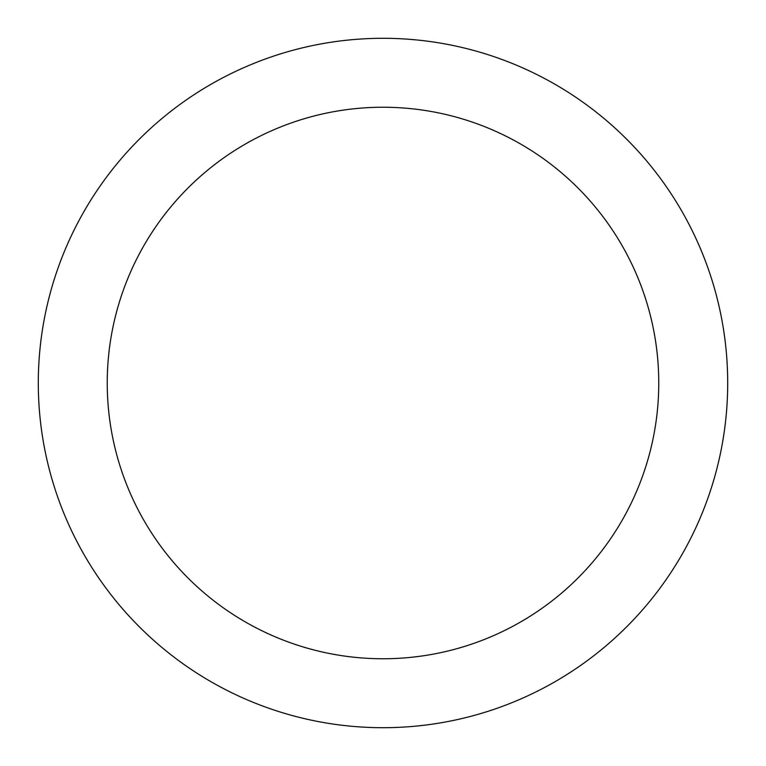 <?xml version="1.0" encoding="UTF-8"?>
<svg xmlns="http://www.w3.org/2000/svg" width="766" height="766" viewBox="0 0 766 766"><rect width="100%" height="100%" fill="white"/><g stroke="black" fill="none" stroke-linecap="round" stroke-linejoin="round"><path stroke-width="1.15" d="M383 658.76A275.76 275.76 0 0 0 658.76 383A275.76 275.76 0 0 0 383 107.24A275.76 275.76 0 0 0 107.24 383A275.76 275.76 0 0 0 383 658.76M383 38.3A344.7 344.7 0 0 1 727.7 383A344.7 344.7 0 0 1 383 727.7A344.7 344.7 0 0 1 38.3 383A344.7 344.7 0 0 1 383 38.3"/></g></svg>
